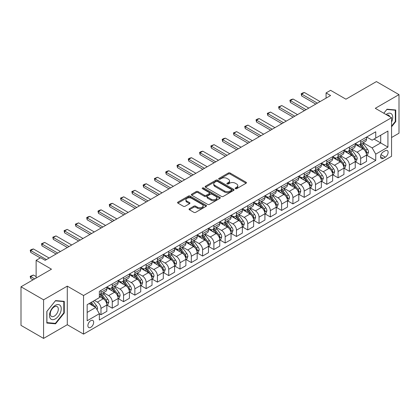 <?xml version="1.0" encoding="UTF-8"?>
<svg xmlns="http://www.w3.org/2000/svg" width="420" height="420" viewBox="0 0 420 420"><rect width="100%" height="100%" fill="white"/><g stroke="black" fill="none" stroke-linecap="round" stroke-linejoin="round"><path stroke-width="0.63" d="M235.405 188.685A0.877 0.509 0 0 0 236.649 188.685L246.067 183.246A1.255 0.724 0 0 0 246.435 182.737A1.255 0.724 0 0 0 246.067 182.222L230.108 173.009A1.255 0.724 0 0 0 228.333 173.009L218.915 178.447A0.877 0.509 0 0 0 218.657 178.81A0.877 0.509 0 0 0 218.915 179.167A0.877 0.509 0 0 0 220.159 179.167L221.377 178.463A4.011 2.315 0 0 1 227.052 178.463L228.38 179.23A4.011 2.315 0 0 1 229.556 180.868A4.011 2.315 0 0 1 228.38 182.506L227.162 183.209A0.877 0.509 0 0 0 226.905 183.566A0.877 0.509 0 0 0 227.162 183.928A0.877 0.509 0 0 0 228.401 183.928L229.619 183.225A4.011 2.315 0 0 1 235.295 183.225L236.623 183.992A4.011 2.315 0 0 1 237.799 185.63A4.011 2.315 0 0 1 236.623 187.268L235.405 187.971A0.877 0.509 0 0 0 235.148 188.328A0.877 0.509 0 0 0 235.405 188.685L235.405 187.971M90.773 327.332A4.09 2.363 120 0 0 93.445 323.731A4.09 2.363 120 0 0 92.82 320.455A4.09 2.363 120 0 0 90.773 320.654A4.09 2.363 120 0 0 88.106 324.261A4.09 2.363 120 0 0 88.73 327.532A4.09 2.363 120 0 0 90.773 327.332M189.415 208.74A1.255 0.724 0 0 0 189.047 209.249A1.255 0.724 0 0 0 189.415 209.764L193.893 212.347A1.255 0.724 0 0 0 195.667 212.347L206.126 206.309A1.255 0.724 0 0 0 206.493 205.795A1.255 0.724 0 0 0 206.126 205.286L190.171 196.072A1.255 0.724 0 0 0 188.396 196.072L177.933 202.109A1.255 0.724 0 0 0 177.566 202.624A1.255 0.724 0 0 0 177.933 203.133L183.341 206.257A1.255 0.724 0 0 0 185.115 206.257L189.593 203.674A1.255 0.724 0 0 0 189.961 203.159A1.255 0.724 0 0 0 189.593 202.65L186.91 201.101A3.355 1.937 0 0 1 185.929 199.731A3.355 1.937 0 0 1 187.997 197.941A3.355 1.937 0 0 1 191.651 198.361L202.162 204.424A3.355 1.937 0 0 1 203.144 205.795A3.355 1.937 0 0 1 201.07 207.585A3.355 1.937 0 0 1 197.416 207.165L195.667 206.152A1.255 0.724 0 0 0 193.893 206.152L189.415 208.74L189.415 209.764L193.893 207.197L193.893 206.152M391.55 137.513L399 133.214L399 94.626L376.42 81.585L345.933 99.188L330.582 90.321L326.067 92.93L330.582 95.534L45.16 260.321L40.646 257.712L36.13 260.321L36.13 278.05M43.58 299.822L43.58 338.415L67.289 324.723L67.289 286.135L43.58 299.822L21 286.786L51.482 269.189L36.13 260.321M67.289 286.135L83.548 295.522L391.55 117.7L391.55 156.287L83.548 334.11L83.548 295.522M399 94.626L375.291 108.313L391.55 117.7M221.466 196.429A1.255 0.724 0 0 0 223.235 196.429L233.698 190.386A1.255 0.724 0 0 0 234.066 189.877A1.255 0.724 0 0 0 233.698 189.362L217.739 180.154A1.255 0.724 0 0 0 215.969 180.154L205.506 186.191A1.255 0.724 0 0 0 205.139 186.706A1.255 0.724 0 0 0 205.506 187.215L221.466 196.429M202.797 188.874A0.877 0.509 0 0 1 203.69 189L203.69 187.955L219.912 197.327A1.255 0.724 0 0 1 220.28 197.836A1.255 0.724 0 0 1 219.912 198.35L209.454 204.388A1.255 0.724 0 0 1 207.679 204.388L191.72 195.174L191.72 194.15A1.255 0.724 0 0 0 191.352 194.665A1.255 0.724 0 0 0 191.72 195.174M191.72 194.15L196.198 191.567A1.255 0.724 0 0 1 197.972 191.567L204.44 195.3A1.255 0.724 0 0 0 206.215 195.3L209.186 193.589A1.255 0.724 0 0 0 209.554 193.074A1.255 0.724 0 0 0 209.186 192.565L202.445 188.674A0.877 0.509 0 0 1 202.188 188.317A0.877 0.509 0 0 1 202.734 187.845A0.877 0.509 0 0 1 203.69 187.955M43.58 338.415L21 325.374L21 286.786M385.319 150.707L383.329 151.856A3.959 2.284 120 0 0 380.741 155.347A3.959 2.284 120 0 0 381.35 158.519A3.959 2.284 120 0 0 383.329 158.324L385.319 157.174A3.959 2.284 120 0 0 387.901 153.683A3.959 2.284 120 0 0 387.298 150.512A3.959 2.284 120 0 0 385.319 150.707M366.665 137.02L372.131 140.175L375.743 138.091L375.743 131.78L99.356 291.349L99.356 297.659L87.161 304.7L87.161 320.759L99.356 313.719L99.356 320.03L375.743 160.461L375.743 154.151L372.131 147.893L363.148 142.706M375.743 138.091L387.933 131.05L387.933 147.11L375.743 154.151M67.289 324.723L83.548 334.11M326.067 92.93L326.067 98.144M374.026 139.078L380.709 142.936L380.709 135.219L387.933 131.05M372.131 147.893L380.709 142.936L387.933 147.11M87.161 312.417L95.744 307.461L89.056 303.602M99.356 313.772L100.979 314.711L100.979 308.401A5.108 2.951 -120 0 0 97.367 302.143L94.479 300.473M100.979 314.711L106.853 311.32L106.853 305.014A5.108 2.951 -120 0 0 103.241 298.756L99.356 296.515M106.985 305.141L112.271 308.196L112.271 301.885A5.108 2.951 -120 0 0 108.659 295.627L103.472 292.63M112.271 308.196L118.141 304.805L118.141 298.494A5.108 2.951 -120 0 0 114.529 292.236L106.853 287.805M118.277 298.625L123.559 301.675L123.559 295.365A5.108 2.951 -120 0 0 119.947 289.107L114.76 286.115M123.559 301.675L129.434 298.284L129.434 291.974A5.108 2.951 -120 0 0 125.822 285.716L118.141 281.284M129.57 292.105L134.852 295.155L134.852 288.844A5.108 2.951 -120 0 0 131.239 282.587L126.053 279.594M134.852 295.155L140.721 291.769L140.721 285.458A5.108 2.951 -120 0 0 137.109 279.2L129.434 274.769M140.858 285.59L146.144 288.64L146.144 282.329A5.108 2.951 -120 0 0 142.527 276.071L137.34 273.074M146.144 288.64L152.014 285.248L152.014 278.938A5.108 2.951 -120 0 0 148.402 272.68L140.721 268.249M152.15 279.069L157.432 282.119L157.432 275.809A5.108 2.951 -120 0 0 153.82 269.551L148.633 266.558M157.432 282.119L163.301 278.728L163.301 272.423A5.108 2.951 -120 0 0 159.689 266.165L152.014 261.728M163.438 272.548L168.725 275.604L168.725 269.294A5.108 2.951 -120 0 0 165.107 263.036L159.92 260.038M168.725 275.604L174.594 272.213L174.594 265.902A5.108 2.951 -120 0 0 170.982 259.644L163.301 255.213M174.731 266.033L180.012 269.084L180.012 262.773A5.108 2.951 -120 0 0 176.4 256.515L171.213 253.523M180.012 269.084L185.882 265.692L185.882 259.382A5.108 2.951 -120 0 0 182.27 253.124L174.594 248.692M186.018 259.513L191.305 262.563L191.305 256.252A5.108 2.951 -120 0 0 187.693 249.995L182.501 247.002M191.305 262.563L197.174 259.177L197.174 252.866A5.108 2.951 -120 0 0 193.562 246.608L185.882 242.177M197.311 252.998L202.592 256.048L202.592 249.737A5.108 2.951 -120 0 0 198.98 243.479L193.793 240.482M202.592 256.048L208.467 252.656L208.467 246.346A5.108 2.951 -120 0 0 204.85 240.088L197.174 235.657M208.598 246.477L213.885 249.527L213.885 243.217A5.108 2.951 -120 0 0 210.273 236.959L205.086 233.966M213.885 249.527L219.755 246.136L219.755 239.831A5.108 2.951 -120 0 0 216.143 233.572L208.467 229.136M219.891 239.957L225.172 243.012L225.172 236.702A5.108 2.951 -120 0 0 221.56 230.444L216.374 227.446M225.172 243.012L231.047 239.621L231.047 233.31A5.108 2.951 -120 0 0 227.43 227.052L219.755 222.621M231.178 233.441L236.465 236.492L236.465 230.181A5.108 2.951 -120 0 0 232.853 223.923L227.666 220.93M236.465 236.492L242.335 233.1L242.335 226.79A5.108 2.951 -120 0 0 238.723 220.532L231.047 216.101M242.471 226.921L247.753 229.971L247.753 223.661A5.108 2.951 -120 0 0 244.141 217.403L238.954 214.41M247.753 229.971L253.628 226.585L253.628 220.274A5.108 2.951 -120 0 0 250.016 214.016L242.335 209.585M253.759 220.406L259.046 223.456L259.046 217.145A5.108 2.951 -120 0 0 255.434 210.887L250.247 207.89M259.046 223.456L264.915 220.064L264.915 213.754A5.108 2.951 -120 0 0 261.303 207.496L253.628 203.065M265.052 213.885L270.333 216.935L270.333 210.625A5.108 2.951 -120 0 0 266.721 204.367L261.534 201.374M270.333 216.935L276.208 213.544L276.208 207.239A5.108 2.951 -120 0 0 272.596 200.981L264.915 196.544M276.344 207.365L281.626 210.42L281.626 204.109A5.108 2.951 -120 0 0 278.014 197.852L272.827 194.854M281.626 210.42L287.495 207.029L287.495 200.718A5.108 2.951 -120 0 0 283.883 194.46L276.208 190.029M287.632 200.849L292.919 203.9L292.919 197.589A5.108 2.951 -120 0 0 289.301 191.331L284.114 188.339M292.919 203.9L298.788 200.508L298.788 194.197A5.108 2.951 -120 0 0 295.176 187.94L287.495 183.509M298.925 194.329L304.206 197.379L304.206 191.069A5.108 2.951 -120 0 0 300.594 184.81L295.407 181.818M304.206 197.379L310.076 193.993L310.076 187.682A5.108 2.951 -120 0 0 306.464 181.424L298.788 176.993M310.212 187.814L315.499 190.864L315.499 184.553A5.108 2.951 -120 0 0 311.881 178.295L306.695 175.297M315.499 190.864L321.368 187.472L321.368 181.162A5.108 2.951 -120 0 0 317.756 174.904L310.076 170.473M321.505 181.293L326.786 184.343L326.786 178.033A5.108 2.951 -120 0 0 323.174 171.775L317.987 168.782M326.786 184.343L332.656 180.952L332.656 174.647A5.108 2.951 -120 0 0 329.044 168.389L321.368 163.952M332.792 174.773L338.079 177.823L338.079 171.518A5.108 2.951 -120 0 0 334.467 165.26L329.275 162.262M338.079 177.823L343.949 174.436L343.949 168.126A5.108 2.951 -120 0 0 340.337 161.868L332.656 157.437M344.085 168.257L349.367 171.308L349.367 164.997A5.108 2.951 -120 0 0 345.755 158.739L340.568 155.747M349.367 171.308L355.241 167.916L355.241 161.606A5.108 2.951 -120 0 0 351.624 155.347L343.949 150.916M355.373 161.737L360.659 164.787L360.659 158.477A5.108 2.951 -120 0 0 357.047 152.219L351.86 149.226M360.659 164.787L366.529 161.401L366.529 155.09A5.108 2.951 -120 0 0 362.917 148.832L355.241 144.401M355.373 143.54L357.047 144.501A5.108 2.951 -120 0 0 359.599 144.758A5.108 2.951 -120 0 0 360.659 142.417L360.659 140.49M344.085 150.055L345.755 151.022A5.108 2.951 -120 0 0 348.311 151.274A5.108 2.951 -120 0 0 349.367 148.937L349.367 147.005M332.792 156.576L334.467 157.542A5.108 2.951 -120 0 0 337.019 157.794A5.108 2.951 -120 0 0 338.079 155.453L338.079 153.526M321.505 163.091L323.174 164.057A5.108 2.951 -120 0 0 325.731 164.309A5.108 2.951 -120 0 0 326.786 161.973L326.786 160.041M310.212 169.612L311.881 170.578A5.108 2.951 -120 0 0 314.438 170.83A5.108 2.951 -120 0 0 315.499 168.488L315.499 166.561M298.925 176.132L300.594 177.093A5.108 2.951 -120 0 0 303.151 177.35A5.108 2.951 -120 0 0 304.206 175.009L304.206 173.082M287.632 182.648L289.301 183.614A5.108 2.951 -120 0 0 291.858 183.866A5.108 2.951 -120 0 0 292.919 181.529L292.919 179.597M276.344 189.168L278.014 190.134A5.108 2.951 -120 0 0 280.565 190.386A5.108 2.951 -120 0 0 281.626 188.044L281.626 186.118M265.052 195.683L266.721 196.649A5.108 2.951 -120 0 0 269.278 196.901A5.108 2.951 -120 0 0 270.333 194.565L270.333 192.633M253.759 202.204L255.434 203.17A5.108 2.951 -120 0 0 257.985 203.422A5.108 2.951 -120 0 0 259.046 201.08L259.046 199.154M242.471 208.724L244.141 209.685A5.108 2.951 -120 0 0 246.697 209.942A5.108 2.951 -120 0 0 247.753 207.601L247.753 205.674M231.178 215.24L232.853 216.206A5.108 2.951 -120 0 0 235.405 216.458A5.108 2.951 -120 0 0 236.465 214.121L236.465 212.189M219.891 221.76L221.56 222.726A5.108 2.951 -120 0 0 224.117 222.978A5.108 2.951 -120 0 0 225.172 220.637L225.172 218.71M208.598 228.275L210.273 229.241A5.108 2.951 -120 0 0 212.825 229.493A5.108 2.951 -120 0 0 213.885 227.157L213.885 225.225M197.311 234.796L198.98 235.762A5.108 2.951 -120 0 0 201.537 236.014A5.108 2.951 -120 0 0 202.592 233.672L202.592 231.746M186.018 241.316L187.693 242.277A5.108 2.951 -120 0 0 190.244 242.534A5.108 2.951 -120 0 0 191.305 240.193L191.305 238.266M174.731 247.832L176.4 248.797A5.108 2.951 -120 0 0 178.957 249.049A5.108 2.951 -120 0 0 180.012 246.713L180.012 244.781M163.438 254.352L165.107 255.318A5.108 2.951 -120 0 0 167.664 255.57A5.108 2.951 -120 0 0 168.725 253.228L168.725 251.302M152.15 260.867L153.82 261.833A5.108 2.951 -120 0 0 156.377 262.085A5.108 2.951 -120 0 0 157.432 259.749L157.432 257.817M140.858 267.388L142.527 268.354A5.108 2.951 -120 0 0 145.084 268.606A5.108 2.951 -120 0 0 146.144 266.264L146.144 264.338M129.57 273.908L131.239 274.869A5.108 2.951 -120 0 0 133.791 275.126A5.108 2.951 -120 0 0 134.852 272.785L134.852 270.858M118.277 280.423L119.947 281.389A5.108 2.951 -120 0 0 122.504 281.642A5.108 2.951 -120 0 0 123.559 279.305L123.559 277.373M106.985 286.944L108.659 287.91A5.108 2.951 -120 0 0 111.211 288.162A5.108 2.951 -120 0 0 112.271 285.82L112.271 283.894M366.665 155.222L375.743 160.461M359.599 144.758L365.468 141.367A5.108 2.951 -120 0 0 366.529 139.025L366.529 137.099M348.311 151.274L354.181 147.887A5.108 2.951 -120 0 0 355.241 145.546L355.241 143.614M337.019 157.794L342.888 154.403A5.108 2.951 -120 0 0 343.949 152.066L343.949 150.134M325.731 164.309L331.601 160.923A5.108 2.951 -120 0 0 332.656 158.582L332.656 156.655M314.438 170.83L320.308 167.438A5.108 2.951 -120 0 0 321.368 165.102L321.368 163.17M303.151 177.35L309.02 173.959A5.108 2.951 -120 0 0 310.076 171.617L310.076 169.691M291.858 183.866L297.728 180.479A5.108 2.951 -120 0 0 298.788 178.138L298.788 176.206M280.565 190.386L286.44 186.995A5.108 2.951 -120 0 0 287.495 184.658L287.495 182.726M269.278 196.901L275.147 193.515A5.108 2.951 -120 0 0 276.208 191.173L276.208 189.247M257.985 203.422L263.86 200.03A5.108 2.951 -120 0 0 264.915 197.694L264.915 195.762M246.697 209.942L252.567 206.551A5.108 2.951 -120 0 0 253.628 204.209L253.628 202.283M235.405 216.458L241.28 213.071A5.108 2.951 -120 0 0 242.335 210.73L242.335 208.803M224.117 222.978L229.987 219.587A5.108 2.951 -120 0 0 231.047 217.25L231.047 215.318M212.825 229.493L218.699 226.107A5.108 2.951 -120 0 0 219.755 223.766L219.755 221.839M201.537 236.014L207.407 232.622A5.108 2.951 -120 0 0 208.467 230.286L208.467 228.354M190.244 242.534L196.114 239.143A5.108 2.951 -120 0 0 197.174 236.801L197.174 234.875M178.957 249.049L184.826 245.663A5.108 2.951 -120 0 0 185.882 243.322L185.882 241.395M167.664 255.57L173.534 252.178A5.108 2.951 -120 0 0 174.594 249.842L174.594 247.91M156.377 262.085L162.246 258.699A5.108 2.951 -120 0 0 163.301 256.358L163.301 254.431M145.084 268.606L150.953 265.214A5.108 2.951 -120 0 0 152.014 262.878L152.014 260.946M133.791 275.126L139.666 271.735A5.108 2.951 -120 0 0 140.721 269.393L140.721 267.466M122.504 281.642L128.373 278.255A5.108 2.951 -120 0 0 129.434 275.914L129.434 273.987M111.211 288.162L117.086 284.77A5.108 2.951 -120 0 0 118.141 282.434L118.141 280.502M99.356 294.887A5.108 2.951 -120 0 0 99.923 294.677L105.793 291.291A5.108 2.951 -120 0 0 106.853 288.95L106.853 287.023M99.923 294.677A5.108 2.951 -120 0 0 100.979 292.341L100.979 290.409M95.744 307.461L99.356 313.719M391.55 126.83L395.75 121.606L395.75 109.988L387.03 109.205L383.801 113.227M46.83 323.054L55.55 323.831L64.265 312.989L64.265 301.366L55.55 300.589L46.83 311.43L46.83 323.054M395.299 121.349L395.75 121.606M63.814 312.727L64.265 312.989M54.626 323.3L55.55 323.831M235.757 188.811L236.623 188.307A4.011 2.315 0 0 0 237.799 186.669L237.799 185.63M229.556 180.868L229.556 181.912A4.011 2.315 0 0 1 228.38 183.55L227.514 184.049M246.052 183.257L230.108 174.053A1.255 0.724 0 0 0 228.333 174.053L219.266 179.287M233.683 190.397L217.739 181.193A1.255 0.724 0 0 0 215.969 181.193L205.522 187.226L205.506 186.191M231.483 190.234A0.877 0.509 0 0 0 231.74 189.877A0.877 0.509 0 0 0 231.483 189.52L217.476 181.429A0.877 0.509 0 0 0 216.232 181.429L214.951 182.175A4.011 2.315 0 0 0 213.775 183.813A4.011 2.315 0 0 0 214.951 185.451L224.522 190.979A4.011 2.315 0 0 0 230.197 190.979L231.483 190.234L231.483 191.279A0.877 0.509 0 0 0 231.74 190.922L231.74 189.877M213.775 183.813L213.775 184.853A4.011 2.315 0 0 0 214.951 186.491L214.951 185.451M231.483 191.279L230.197 192.019A4.011 2.315 0 0 1 224.522 192.019L214.951 186.491M191.735 195.184L196.198 192.607L196.198 191.567M209.554 193.074L209.554 194.119A1.255 0.724 0 0 1 209.186 194.633L206.215 196.345A1.255 0.724 0 0 1 204.44 196.345L197.972 192.607A1.255 0.724 0 0 0 196.198 192.607M203.69 189L219.896 198.356M211.16 199.18A3.355 1.937 0 0 0 214.814 199.6A3.355 1.937 0 0 0 216.883 197.809A3.355 1.937 0 0 0 215.901 196.439L212.2 194.303A1.255 0.724 0 0 0 210.425 194.303L207.459 196.019A1.255 0.724 0 0 0 207.091 196.529A1.255 0.724 0 0 0 207.459 197.043L211.16 199.18L211.16 200.225A3.355 1.937 0 0 0 214.814 200.645A3.355 1.937 0 0 0 216.883 198.854L216.883 197.809M207.091 196.529L207.091 197.573A1.255 0.724 0 0 0 207.459 198.088L207.459 197.043M211.16 200.225L207.459 198.088M203.144 205.795L203.144 206.84A3.355 1.937 0 0 1 201.07 208.63A3.355 1.937 0 0 1 197.416 208.21L195.667 207.197A1.255 0.724 0 0 0 193.893 207.197M185.929 199.731L185.929 200.771A3.355 1.937 0 0 0 186.91 202.141L186.91 201.101M189.578 203.679L186.91 202.141M206.11 206.315L190.171 197.111A1.255 0.724 0 0 0 188.396 197.111L177.949 203.144M366.529 155.3L367.616 154.67L368.513 152.066A3.386 1.953 -120 0 0 367.437 149.184L363.746 144.254A9.77 5.644 -120 0 0 362.681 142.978M359.011 146.575A9.77 5.644 -120 0 0 357.005 144.48M366.219 153.227L366.686 152.208A3.386 1.953 -120 0 0 365.72 150.171L362.03 145.247A9.77 5.644 -120 0 0 360.964 143.971M360.056 144.496A8.111 4.683 60 0 1 361.384 146.008L364.507 150.176M359.877 144.596A9.77 5.644 60 0 1 360.943 145.871L363.4 149.147M317.394 103.152L301.675 94.075L301.675 95.954L301.182 93.791L302.536 93.009L304.385 92.51L320.103 101.588M315.767 104.087L301.675 95.954M304.385 92.51L301.675 94.075L301.182 93.791M355.241 161.816L356.323 161.191L357.226 158.582A3.386 1.953 -120 0 0 356.144 155.699L352.454 150.775A9.77 5.644 -120 0 0 351.388 149.499M347.718 153.095A9.77 5.644 -120 0 0 345.718 151.001M354.931 159.742L355.399 158.728A3.386 1.953 -120 0 0 354.428 156.691L350.737 151.767A9.77 5.644 -120 0 0 349.671 150.486M348.763 151.011A8.111 4.683 60 0 1 350.096 152.528L353.22 156.697M348.59 151.116A9.77 5.644 60 0 1 349.655 152.392L352.107 155.668M343.949 168.336L345.03 167.711L345.933 165.102A3.386 1.953 -120 0 0 344.857 162.22L341.166 157.29A9.77 5.644 -120 0 0 340.1 156.014M336.425 159.611A9.77 5.644 -120 0 0 334.425 157.516M343.639 166.262L344.106 165.244A3.386 1.953 -120 0 0 343.14 163.212L339.449 158.282A9.77 5.644 -120 0 0 338.383 157.007M337.475 157.531A8.111 4.683 60 0 1 338.804 159.043L341.927 163.212M337.297 157.631A9.77 5.644 60 0 1 338.363 158.907L340.82 162.183M332.656 174.851L333.743 174.227L334.645 171.617A3.386 1.953 -120 0 0 333.564 168.735L329.873 163.81A9.77 5.644 -120 0 0 328.808 162.535M325.138 166.131A9.77 5.644 -120 0 0 323.137 164.036M332.351 172.778L332.819 171.764A3.386 1.953 -120 0 0 331.847 169.727L328.156 164.803A9.77 5.644 -120 0 0 327.091 163.527M326.183 164.052A8.111 4.683 60 0 1 327.516 165.564L330.635 169.733M326.009 164.152A9.77 5.644 60 0 1 327.075 165.428L329.527 168.703M306.101 109.667L290.388 100.595L290.388 102.475L289.889 100.306L291.244 99.524L293.097 99.031L308.81 108.103M304.479 110.607L290.388 102.475M293.097 99.031L290.388 100.595L289.889 100.306M294.814 116.188L279.095 107.116L279.095 108.99L278.602 106.827L281.804 105.551L297.523 114.623M293.186 117.127L279.095 108.99M281.804 105.551L279.095 107.116L278.602 106.827M283.521 122.703L267.808 113.631L267.808 115.511L267.309 113.342L270.517 112.067L286.23 121.139M281.899 123.643L267.808 115.511M270.517 112.067L267.808 113.631L267.309 113.342M321.368 181.372L322.45 180.747L323.353 178.138A3.386 1.953 -120 0 0 322.276 175.256L318.586 170.331A9.77 5.644 -120 0 0 317.52 169.05M313.845 172.646A9.77 5.644 -120 0 0 311.845 170.557M321.058 179.298L321.526 178.285A3.386 1.953 -120 0 0 320.56 176.248L316.869 171.318A9.77 5.644 -120 0 0 315.803 170.042M314.89 170.567A8.111 4.683 60 0 1 316.223 172.079L319.347 176.253M314.717 170.667A9.77 5.644 60 0 1 315.782 171.948L318.239 175.219M272.233 129.224L256.515 120.152L256.515 122.026L256.022 119.863L257.376 119.081L259.224 118.587L274.943 127.659M270.606 130.163L256.515 122.026M259.224 118.587L256.515 120.152L256.022 119.863M391.55 122.078A8.3 4.793 120 0 0 391.933 114.398A8.3 4.793 120 0 0 386.012 114.502M389.65 116.603A5.686 3.281 120 0 0 389.261 115.778A5.686 3.281 120 0 0 388.626 115.185A5.686 3.281 120 0 0 386.883 115.007M383.817 113.237L386.852 109.463L395.299 110.219L395.299 121.48L391.55 126.142M394.737 109.893L395.299 110.219M55.367 305.324A8.3 4.793 120 0 0 49.497 315.494A8.3 4.793 120 0 0 55.367 318.885A8.3 4.793 120 0 0 61.241 308.716A8.3 4.793 120 0 0 55.367 305.324M54.301 306.847A5.686 3.281 120 0 0 50.584 311.855A5.686 3.281 120 0 0 51.455 316.412A5.686 3.281 120 0 0 54.301 316.129A5.686 3.281 120 0 0 58.013 311.12A5.686 3.281 120 0 0 57.141 306.563A5.686 3.281 120 0 0 54.301 306.847M63.814 312.858L55.367 323.363L46.925 322.613L46.925 311.351L55.367 300.846L63.814 301.597L63.814 312.858M63.252 301.276L63.814 301.597M310.076 187.892L311.162 187.262L312.065 184.658A3.386 1.953 -120 0 0 310.984 181.776L307.293 176.846A9.77 5.644 -120 0 0 306.227 175.571M302.558 179.167A9.77 5.644 -120 0 0 300.557 177.072M309.771 185.819L310.238 184.8A3.386 1.953 -120 0 0 309.267 182.763L305.576 177.839A9.77 5.644 -120 0 0 304.51 176.563M303.602 177.088A8.111 4.683 60 0 1 304.936 178.6L308.054 182.768M303.429 177.188A9.77 5.644 60 0 1 304.495 178.463L306.947 181.739M298.788 194.408L299.869 193.783L300.772 191.173A3.386 1.953 -120 0 0 299.691 188.291L296.006 183.367A9.77 5.644 -120 0 0 294.935 182.091M291.265 185.687A9.77 5.644 -120 0 0 289.264 183.593M298.478 192.334L298.945 191.321A3.386 1.953 -120 0 0 297.98 189.284L294.289 184.359A9.77 5.644 -120 0 0 293.223 183.078M292.31 183.603A8.111 4.683 60 0 1 293.643 185.12L296.767 189.289M292.136 183.708A9.77 5.644 60 0 1 293.202 184.984L295.659 188.26M287.495 200.928L288.582 200.303L289.485 197.694A3.386 1.953 -120 0 0 288.404 194.812L284.713 189.882A9.77 5.644 -120 0 0 283.647 188.606M279.977 192.203A9.77 5.644 -120 0 0 277.977 190.108M287.191 198.854L287.658 197.836A3.386 1.953 -120 0 0 286.687 195.804L282.996 190.874A9.77 5.644 -120 0 0 281.93 189.599M281.022 190.124A8.111 4.683 60 0 1 282.35 191.636L285.474 195.804M280.849 190.223A9.77 5.644 60 0 1 281.915 191.499L284.366 194.775M276.208 207.443L277.289 206.819L278.192 204.209A3.386 1.953 -120 0 0 277.111 201.327L273.42 196.403A9.77 5.644 -120 0 0 272.354 195.127M268.685 198.723A9.77 5.644 -120 0 0 266.684 196.628M275.898 205.37L276.365 204.356A3.386 1.953 -120 0 0 275.399 202.319L271.709 197.395A9.77 5.644 -120 0 0 270.637 196.119M269.729 196.644A8.111 4.683 60 0 1 271.063 198.156L274.187 202.325M269.556 196.744A9.77 5.644 60 0 1 270.622 198.02L273.074 201.296M264.915 213.964L266.002 213.339L266.905 210.73A3.386 1.953 -120 0 0 265.823 207.847L262.132 202.923A9.77 5.644 -120 0 0 261.067 201.642M257.397 205.238A9.77 5.644 -120 0 0 255.397 203.149M264.605 211.89L265.078 210.877A3.386 1.953 -120 0 0 264.107 208.84L260.416 203.91A9.77 5.644 -120 0 0 259.35 202.634M258.442 203.159A8.111 4.683 60 0 1 259.77 204.671L262.894 208.845M258.263 203.259A9.77 5.644 60 0 1 259.334 204.54L261.786 207.811M260.941 135.744L245.228 126.667L245.228 128.546L244.729 126.383L247.936 125.102L263.65 134.18M259.319 136.678L245.228 128.546M247.936 125.102L245.228 126.667L244.729 126.383M249.653 142.259L233.935 133.187L233.935 135.067L233.441 132.898L236.644 131.623L252.362 140.695M248.026 143.199L233.935 135.067M236.644 131.623L233.935 133.187L233.441 132.898M238.361 148.78L222.647 139.708L222.647 141.582L222.149 139.419L223.503 138.637L225.356 138.143L241.07 147.215M236.733 149.72L222.647 141.582M225.356 138.143L222.647 139.708L222.149 139.419M227.073 155.295L211.355 146.223L211.355 148.103L210.856 145.94L214.064 144.659L229.782 153.731M225.446 156.235L211.355 148.103M214.064 144.659L211.355 146.223L210.856 145.94M215.78 161.816L200.067 152.744L200.067 154.618L199.568 152.455L200.923 151.672L202.776 151.179L218.489 160.251M214.153 162.755L200.067 154.618M202.776 151.179L200.067 152.744L199.568 152.455M253.628 220.484L254.709 219.854L255.612 217.25A3.386 1.953 -120 0 0 254.531 214.368L250.84 209.438A9.77 5.644 -120 0 0 249.774 208.163M246.104 211.759A9.77 5.644 -120 0 0 244.104 209.664M253.318 218.411L253.785 217.392A3.386 1.953 -120 0 0 252.814 215.355L249.128 210.43A9.77 5.644 -120 0 0 248.057 209.155M247.149 209.68A8.111 4.683 60 0 1 248.483 211.192L251.606 215.36M246.976 209.78A9.77 5.644 60 0 1 248.042 211.055L250.493 214.331M204.493 168.336L188.774 159.259L188.774 161.138L188.276 158.975L189.63 158.193L191.483 157.694L207.202 166.772M202.865 169.271L188.774 161.138M191.483 157.694L188.774 159.259L188.276 158.975M242.335 227L243.422 226.375L244.325 223.766A3.386 1.953 -120 0 0 243.243 220.883L239.552 215.959A9.77 5.644 -120 0 0 238.487 214.683M234.817 218.279A9.77 5.644 -120 0 0 232.816 216.184M242.025 224.926L242.492 223.913A3.386 1.953 -120 0 0 241.526 221.876L237.835 216.951A9.77 5.644 -120 0 0 236.77 215.67M235.862 216.195A8.111 4.683 60 0 1 237.19 217.712L240.314 221.881M235.683 216.3A9.77 5.644 60 0 1 236.754 217.576L239.206 220.852M193.2 174.851L177.482 165.779L177.482 167.659L176.988 165.491L178.343 164.708L180.196 164.215L195.909 173.287M191.572 175.791L177.482 167.659M180.196 164.215L177.482 165.779L176.988 165.491M231.047 233.52L232.129 232.895L233.032 230.286A3.386 1.953 -120 0 0 231.95 227.404L228.26 222.474A9.77 5.644 -120 0 0 227.194 221.198M223.524 224.794A9.77 5.644 -120 0 0 221.524 222.7M230.738 231.446L231.205 230.428A3.386 1.953 -120 0 0 230.234 228.396L226.543 223.466A9.77 5.644 -120 0 0 225.477 222.191M224.569 222.716A8.111 4.683 60 0 1 225.902 224.228L229.026 228.396M224.396 222.815A9.77 5.644 60 0 1 225.461 224.091L227.913 227.367M181.907 181.372L166.194 172.3L166.194 174.174L165.695 172.011L167.05 171.229L168.903 170.735L184.622 179.807M180.285 182.311L166.194 174.174M168.903 170.735L166.194 172.3L165.695 172.011M219.755 240.035L220.841 239.411L221.739 236.801A3.386 1.953 -120 0 0 220.663 233.919L216.972 228.995A9.77 5.644 -120 0 0 215.906 227.719M212.237 231.315A9.77 5.644 -120 0 0 210.236 229.22M219.445 237.962L219.912 236.948A3.386 1.953 -120 0 0 218.946 234.911L215.255 229.987A9.77 5.644 -120 0 0 214.19 228.711M213.281 229.236A8.111 4.683 60 0 1 214.609 230.748L217.733 234.916M213.103 229.336A9.77 5.644 60 0 1 214.168 230.612L216.626 233.888M170.62 187.887L154.901 178.815L154.901 180.695L154.408 178.532L157.616 177.251L173.329 186.322M168.992 188.827L154.901 180.695M157.616 177.251L154.901 178.815L154.408 178.532M208.467 246.556L209.548 245.931L210.452 243.322A3.386 1.953 -120 0 0 209.37 240.44L205.679 235.515A9.77 5.644 -120 0 0 204.614 234.234M200.944 237.835A9.77 5.644 -120 0 0 198.944 235.741M208.157 244.482L208.625 243.469A3.386 1.953 -120 0 0 207.653 241.432L203.963 236.502A9.77 5.644 -120 0 0 202.897 235.226M201.989 235.751A8.111 4.683 60 0 1 203.322 237.263L206.446 241.437M201.815 235.851A9.77 5.644 60 0 1 202.881 237.132L205.333 240.403M159.327 194.408L143.614 185.335L143.614 187.21L143.115 185.047L144.47 184.265L146.323 183.771L162.041 192.843M157.705 195.347L143.614 187.21M146.323 183.771L143.614 185.335L143.115 185.047M197.174 253.076L198.256 252.446L199.159 249.842A3.386 1.953 -120 0 0 198.083 246.96L194.392 242.03A9.77 5.644 -120 0 0 193.326 240.755M189.651 244.351A9.77 5.644 -120 0 0 187.651 242.256M196.865 251.003L197.332 249.984A3.386 1.953 -120 0 0 196.366 247.947L192.675 243.023A9.77 5.644 -120 0 0 191.609 241.747M190.701 242.272A8.111 4.683 60 0 1 192.029 243.784L195.153 247.952M190.523 242.372A9.77 5.644 60 0 1 191.588 243.647L194.045 246.923M148.04 200.928L132.321 191.851L132.321 193.73L131.828 191.567L135.03 190.286L150.749 199.364M146.412 201.863L132.321 193.73M135.03 190.286L132.321 191.851L131.828 191.567M185.882 259.591L186.968 258.967L187.871 256.358A3.386 1.953 -120 0 0 186.79 253.475L183.099 248.551A9.77 5.644 -120 0 0 182.033 247.275M178.364 250.871A9.77 5.644 -120 0 0 176.363 248.777M185.577 257.518L186.044 256.505A3.386 1.953 -120 0 0 185.073 254.468L181.382 249.543A9.77 5.644 -120 0 0 180.316 248.262M179.408 248.787A8.111 4.683 60 0 1 180.742 250.304L183.86 254.473M179.235 248.892A9.77 5.644 60 0 1 180.301 250.168L182.753 253.444M174.594 266.112L175.675 265.487L176.578 262.878A3.386 1.953 -120 0 0 175.502 259.996L171.811 255.066A9.77 5.644 -120 0 0 170.746 253.79M167.071 257.387A9.77 5.644 -120 0 0 165.071 255.297M174.284 264.038L174.752 263.02A3.386 1.953 -120 0 0 173.785 260.988L170.095 256.058A9.77 5.644 -120 0 0 169.029 254.783M168.116 255.308A8.111 4.683 60 0 1 169.449 256.82L172.573 260.988M167.942 255.407A9.77 5.644 60 0 1 169.008 256.683L171.465 259.959M163.301 272.627L164.388 272.002L165.291 269.393A3.386 1.953 -120 0 0 164.209 266.511L160.519 261.587A9.77 5.644 -120 0 0 159.453 260.311M155.783 263.907A9.77 5.644 -120 0 0 153.783 261.812M162.997 270.554L163.464 269.54A3.386 1.953 -120 0 0 162.493 267.503L158.802 262.579A9.77 5.644 -120 0 0 157.736 261.303M156.828 261.828A8.111 4.683 60 0 1 158.161 263.34L161.28 267.509M156.655 261.928A9.77 5.644 60 0 1 157.721 263.204L160.172 266.48M152.014 279.148L153.095 278.523L153.998 275.914A3.386 1.953 -120 0 0 152.922 273.031L149.231 268.107A9.77 5.644 -120 0 0 148.16 266.826M144.491 270.428A9.77 5.644 -120 0 0 142.49 268.333M151.704 277.074L152.171 276.061A3.386 1.953 -120 0 0 151.205 274.024L147.515 269.094A9.77 5.644 -120 0 0 146.449 267.818M145.535 268.343A8.111 4.683 60 0 1 146.869 269.855L149.993 274.029M145.362 268.443A9.77 5.644 60 0 1 146.428 269.724L148.885 272.995M140.721 285.668L141.808 285.038L142.711 282.434A3.386 1.953 -120 0 0 141.629 279.552L137.939 274.622A9.77 5.644 -120 0 0 136.873 273.346M133.203 276.943A9.77 5.644 -120 0 0 131.203 274.848M140.416 283.594L140.884 282.576A3.386 1.953 -120 0 0 139.912 280.539L136.222 275.615A9.77 5.644 -120 0 0 135.156 274.339M134.248 274.864A8.111 4.683 60 0 1 135.576 276.376L138.7 280.544M134.075 274.964A9.77 5.644 60 0 1 135.14 276.239L137.592 279.515M129.434 292.183L130.515 291.559L131.418 288.95A3.386 1.953 -120 0 0 130.337 286.067L126.646 281.143A9.77 5.644 -120 0 0 125.58 279.867M121.91 283.463A9.77 5.644 -120 0 0 119.91 281.369M129.124 290.11L129.591 289.096A3.386 1.953 -120 0 0 128.625 287.06L124.934 282.135A9.77 5.644 -120 0 0 123.863 280.854M122.955 281.379A8.111 4.683 60 0 1 124.289 282.896L127.412 287.065M122.782 281.484A9.77 5.644 60 0 1 123.848 282.76L126.299 286.036M118.141 298.704L119.228 298.079L120.13 295.47A3.386 1.953 -120 0 0 119.049 292.588L115.358 287.658A9.77 5.644 -120 0 0 114.293 286.382M110.623 289.979A9.77 5.644 -120 0 0 108.623 287.889M117.831 296.63L118.304 295.612A3.386 1.953 -120 0 0 117.332 293.58L113.642 288.65A9.77 5.644 -120 0 0 112.576 287.375M111.668 287.899A8.111 4.683 60 0 1 112.996 289.411L116.12 293.58M111.494 287.999A9.77 5.644 60 0 1 112.56 289.275L115.012 292.551M106.853 305.219L107.935 304.594L108.838 301.985A3.386 1.953 -120 0 0 107.756 299.103L104.066 294.179A9.77 5.644 -120 0 0 103 292.903M106.544 303.145L107.011 302.132A3.386 1.953 -120 0 0 106.04 300.095L102.354 295.171A9.77 5.644 -120 0 0 101.283 293.895M100.375 294.42A8.111 4.683 60 0 1 101.708 295.932L104.832 300.101M100.202 294.52A9.77 5.644 60 0 1 101.267 295.796L103.719 299.072M136.747 207.443L121.034 198.371L121.034 200.251L120.535 198.083L123.742 196.807L139.456 205.879M135.125 208.383L121.034 200.251M123.742 196.807L121.034 198.371L120.535 198.083M125.459 213.964L109.741 204.892L109.741 206.766L109.247 204.603L110.602 203.821L112.45 203.327L128.168 212.399M123.832 214.904L109.741 206.766M112.45 203.327L109.741 204.892L109.247 204.603M114.167 220.479L98.453 211.407L98.453 213.287L97.955 211.124L99.309 210.341L101.162 209.843L116.876 218.915M112.544 221.419L98.453 213.287M101.162 209.843L98.453 211.407L97.955 211.124M102.879 227L87.161 217.928L87.161 219.802L86.667 217.639L88.022 216.857L89.87 216.363L105.588 225.435M101.252 227.939L87.161 219.802M89.87 216.363L87.161 217.928L86.667 217.639M91.586 233.52L75.873 224.443L75.873 226.322L75.374 224.159L78.582 222.878L94.295 231.956M89.959 234.454L75.873 226.322M78.582 222.878L75.873 224.443L75.374 224.159M80.299 240.035L64.58 230.963L64.58 232.843L64.082 230.674L67.289 229.399L83.008 238.471M78.671 240.975L64.58 232.843M67.289 229.399L64.58 230.963L64.082 230.674M69.006 246.556L53.293 237.484L53.293 239.358L52.794 237.195L56.002 235.919L71.715 244.991M67.379 247.496L53.293 239.358M56.002 235.919L53.293 237.484L52.794 237.195M57.718 253.071L42 243.999L42 245.879L41.501 243.716L44.709 242.434L60.428 251.507M56.091 254.011L42 245.879M44.709 242.434L42 243.999L41.501 243.716M97.099 309.808L97.55 308.506A3.386 1.953 -120 0 0 96.469 305.623L93.177 301.229M95.062 307.067A3.386 1.953 -120 0 0 94.752 306.616L91.46 302.216M90.61 302.71L92.978 305.865M90.373 302.846L92.379 305.524M36.13 276.591L33.422 275.026L30.707 276.591L34.681 278.885M30.707 278.471L30.214 276.617L30.214 276.308L30.707 276.591L30.707 278.471L33.059 279.825M30.214 276.308L33.422 275.026M46.426 259.591L30.707 250.52L30.707 252.394L30.214 250.231L31.568 249.448L33.422 248.955L49.135 258.027M40.283 257.922L30.707 252.394M33.422 248.955L30.707 250.52L30.214 250.231M97.367 302.143L103.241 298.756M108.659 295.627L114.529 292.236M119.947 289.107L125.822 285.716M131.239 282.587L137.109 279.2M142.527 276.071L148.402 272.68M153.82 269.551L159.689 266.165M165.107 263.036L170.982 259.644M176.4 256.515L182.27 253.124M187.693 249.995L193.562 246.608M198.98 243.479L204.85 240.088M210.273 236.959L216.143 233.572M221.56 230.444L227.43 227.052M232.853 223.923L238.723 220.532M244.141 217.403L250.016 214.016M255.434 210.887L261.303 207.496M266.721 204.367L272.596 200.981M278.014 197.852L283.883 194.46M289.301 191.331L295.176 187.94M300.594 184.81L306.464 181.424M311.881 178.295L317.756 174.904M323.174 171.775L329.044 168.389M334.467 165.26L340.337 161.868M345.755 158.739L351.624 155.347M357.047 152.219L362.917 148.832M360.659 142.417L366.529 139.025M360.659 158.477L366.529 155.09M349.367 164.997L355.241 161.606M349.367 148.937L355.241 145.546M338.079 171.518L343.949 168.126M338.079 155.453L343.949 152.066M326.786 178.033L332.656 174.647M326.786 161.973L332.656 158.582M315.499 184.553L321.368 181.162M315.499 168.488L321.368 165.102M304.206 191.069L310.076 187.682M304.206 175.009L310.076 171.617M292.919 197.589L298.788 194.197M292.919 181.529L298.788 178.138M281.626 204.109L287.495 200.718M281.626 188.044L287.495 184.658M270.333 210.625L276.208 207.239M270.333 194.565L276.208 191.173M259.046 217.145L264.915 213.754M259.046 201.08L264.915 197.694M247.753 223.661L253.628 220.274M247.753 207.601L253.628 204.209M236.465 230.181L242.335 226.79M236.465 214.121L242.335 210.73M225.172 236.702L231.047 233.31M225.172 220.637L231.047 217.25M213.885 243.217L219.755 239.831M213.885 227.157L219.755 223.766M202.592 249.737L208.467 246.346M202.592 233.672L208.467 230.286M191.305 256.252L197.174 252.866M191.305 240.193L197.174 236.801M180.012 262.773L185.882 259.382M180.012 246.713L185.882 243.322M168.725 269.294L174.594 265.902M168.725 253.228L174.594 249.842M157.432 275.809L163.301 272.423M157.432 259.749L163.301 256.358M146.144 282.329L152.014 278.938M146.144 266.264L152.014 262.878M134.852 288.844L140.721 285.458M134.852 272.785L140.721 269.393M123.559 295.365L129.434 291.974M123.559 279.305L129.434 275.914M112.271 301.885L118.141 298.494M112.271 285.82L118.141 282.434M100.979 308.401L106.853 305.014M100.979 292.341L106.853 288.95M380.987 154.675L385.319 157.174M380.531 156.707L383.329 158.324M236.623 188.307L236.623 187.268M227.162 183.928L227.162 183.209M228.38 183.55L228.38 182.506M218.915 179.167L218.915 178.447M228.333 174.053L228.333 173.009M230.108 174.053L230.108 173.009M246.067 183.246L246.067 182.222M215.969 181.193L215.969 180.154M217.739 181.193L217.739 180.154M233.698 190.386L233.698 189.362M224.522 192.019L224.522 190.979M230.197 192.019L230.197 190.979M197.972 192.607L197.972 191.567M204.44 196.345L204.44 195.3M206.215 196.345L206.215 195.3M209.186 194.633L209.186 193.589M219.912 198.35L219.912 197.327M195.667 207.197L195.667 206.152M197.416 208.21L197.416 207.165M189.593 203.674L189.593 202.65M177.933 203.133L177.933 202.109M188.396 197.111L188.396 196.072M190.171 197.111L190.171 196.072M206.126 206.309L206.126 205.286M366.277 153.41L368.492 152.129M362.03 145.247L363.746 144.254M359.368 146.785L360.943 145.871M365.72 150.171L367.437 149.184M365.453 151.494L366.686 152.208M354.984 159.931L357.205 158.65M350.737 151.767L352.454 150.775M348.075 153.3L349.655 152.392M354.428 156.691L356.144 155.699M354.16 158.015L355.399 158.728M343.697 166.446L345.912 165.165M339.449 158.282L341.166 157.29M336.788 159.821L338.363 158.907M343.14 163.212L344.857 162.22M342.872 164.53L344.106 165.244M332.404 172.966L334.625 171.685M328.156 164.803L329.873 163.81M325.495 166.336L327.075 165.428M331.847 169.727L333.564 168.735M331.58 171.05L332.819 171.764M321.116 179.482L323.332 178.201M316.869 171.318L318.586 170.331M314.207 172.856L315.782 171.948M320.56 176.248L322.276 175.256M320.292 177.566L321.526 178.285M309.824 186.002L312.044 184.721M305.576 177.839L307.293 176.846M302.915 179.377L304.495 178.463M309.267 182.763L310.984 181.776M308.999 184.086L310.238 184.8M298.536 192.523L300.752 191.242M294.289 184.359L296.006 183.367M291.627 185.892L293.202 184.984M297.98 189.284L299.691 188.291M297.712 190.607L298.945 191.321M287.243 199.038L289.459 197.757M282.996 190.874L284.713 189.882M280.334 192.412L281.915 191.499M286.687 195.804L288.404 194.812M286.419 197.122L287.658 197.836M275.956 205.559L278.171 204.278M271.709 197.395L273.42 196.403M269.047 198.928L270.622 198.02M275.399 202.319L277.111 201.327M275.126 203.642L276.365 204.356M264.663 212.074L266.878 210.798M260.416 203.91L262.132 202.923M257.754 205.448L259.334 204.54M264.107 208.84L265.823 207.847M263.839 210.158L265.078 210.877M253.376 218.594L255.591 217.313M249.128 210.43L250.84 209.438M246.466 211.969L248.042 211.055M252.814 215.355L254.531 214.368M252.546 216.678L253.785 217.392M242.083 225.115L244.298 223.834M237.835 216.951L239.552 215.959M235.174 218.484L236.754 217.576M241.526 221.876L243.243 220.883M241.259 223.198L242.492 223.913M230.79 231.63L233.011 230.349M226.543 223.466L228.26 222.474M223.886 225.005L225.461 224.091M230.234 228.396L231.95 227.404M229.966 229.714L231.205 230.428M219.503 238.151L221.718 236.87M215.255 229.987L216.972 228.995M212.594 231.52L214.168 230.612M218.946 234.911L220.663 233.919M218.678 236.234L219.912 236.948M208.21 244.666L210.43 243.39M203.963 236.502L205.679 235.515M201.301 238.04L202.881 237.132M207.653 241.432L209.37 240.44M207.386 242.75L208.625 243.469M196.922 251.186L199.138 249.905M192.675 243.023L194.392 242.03M190.013 244.561L191.588 243.647M196.366 247.947L198.083 246.96M196.098 249.27L197.332 249.984M185.63 257.707L187.85 256.426M181.382 249.543L183.099 248.551M178.721 251.076L180.301 250.168M185.073 254.468L186.79 253.475M184.805 255.791L186.044 256.505M174.342 264.222L176.558 262.941M170.095 256.058L171.811 255.066M167.433 257.597L169.008 256.683M173.785 260.988L175.502 259.996M173.518 262.306L174.752 263.02M163.049 270.743L165.27 269.462M158.802 262.579L160.519 261.587M156.14 264.112L157.721 263.204M162.493 267.503L164.209 266.511M162.225 268.826L163.464 269.54M151.762 277.258L153.977 275.982M147.515 269.094L149.231 268.107M144.853 270.632L146.428 269.724M151.205 274.024L152.922 273.031M150.938 275.347L152.171 276.061M140.469 283.778L142.684 282.497M136.222 275.615L137.939 274.622M133.56 277.153L135.14 276.239M139.912 280.539L141.629 279.552M139.645 281.862L140.884 282.576M129.181 290.299L131.397 289.018M124.934 282.135L126.646 281.143M122.273 283.668L123.848 282.76M128.625 287.06L130.337 286.067M128.352 288.382L129.591 289.096M117.889 296.814L120.104 295.533M113.642 288.65L115.358 287.658M110.98 290.189L112.56 289.275M117.332 293.58L119.049 292.588M117.064 294.898L118.304 295.612M106.601 303.334L108.817 302.054M102.354 295.171L104.066 294.179M99.692 296.704L101.267 295.796M106.04 300.095L107.756 299.103M105.772 301.418L107.011 302.132M96.668 309.068L97.524 308.574M94.752 306.616L96.469 305.623"/></g></svg>
